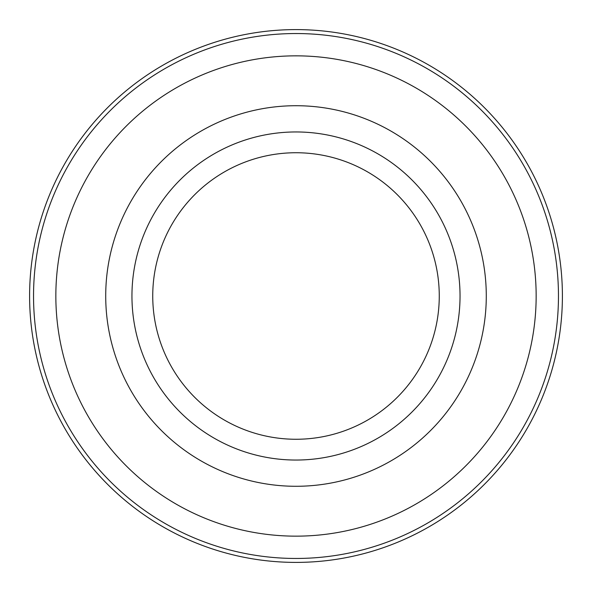 <?xml version="1.0" encoding="UTF-8"?>
<svg xmlns="http://www.w3.org/2000/svg" width="592" height="592" viewBox="0 0 592 592"><rect width="100%" height="100%" fill="white"/><g stroke="black" fill="none" stroke-linecap="round" stroke-linejoin="round"><path stroke-width="0.89" d="M558.463 296A262.463 262.463 0 0 0 164.768 68.702A262.463 262.463 0 0 0 164.768 523.298A262.463 262.463 0 0 0 558.463 296M536.152 296A240.152 240.152 0 0 0 175.92 88.023A240.152 240.152 0 0 0 175.92 503.977A240.152 240.152 0 0 0 536.152 296M460.036 296A164.036 164.036 0 0 0 213.978 153.935A164.036 164.036 0 0 0 213.978 438.065A164.036 164.036 0 0 0 460.036 296A164.036 164.036 0 0 0 213.978 153.935A164.036 164.036 0 0 0 213.978 438.065A164.036 164.036 0 0 0 460.036 296M439.264 296A143.264 143.264 0 0 0 224.368 171.932A143.264 143.264 0 0 0 224.368 420.068A143.264 143.264 0 0 0 439.264 296A143.264 143.264 0 0 0 224.368 171.932A143.264 143.264 0 0 0 224.368 420.068A143.264 143.264 0 0 0 439.264 296M29.6 296A266.4 266.4 0 0 1 296 29.6A266.4 266.4 0 0 1 562.4 296A266.4 266.4 0 0 1 296 562.4A266.4 266.4 0 0 1 29.6 296M55.848 296A240.152 240.152 0 0 1 416.08 88.023A240.152 240.152 0 0 1 416.08 503.977A240.152 240.152 0 0 1 55.848 296M486.284 296A190.284 190.284 0 0 0 200.858 131.209A190.284 190.284 0 0 0 200.858 460.791A190.284 190.284 0 0 0 486.284 296A190.284 190.284 0 0 0 200.858 131.209A190.284 190.284 0 0 0 200.858 460.791A190.284 190.284 0 0 0 486.284 296"/></g></svg>

